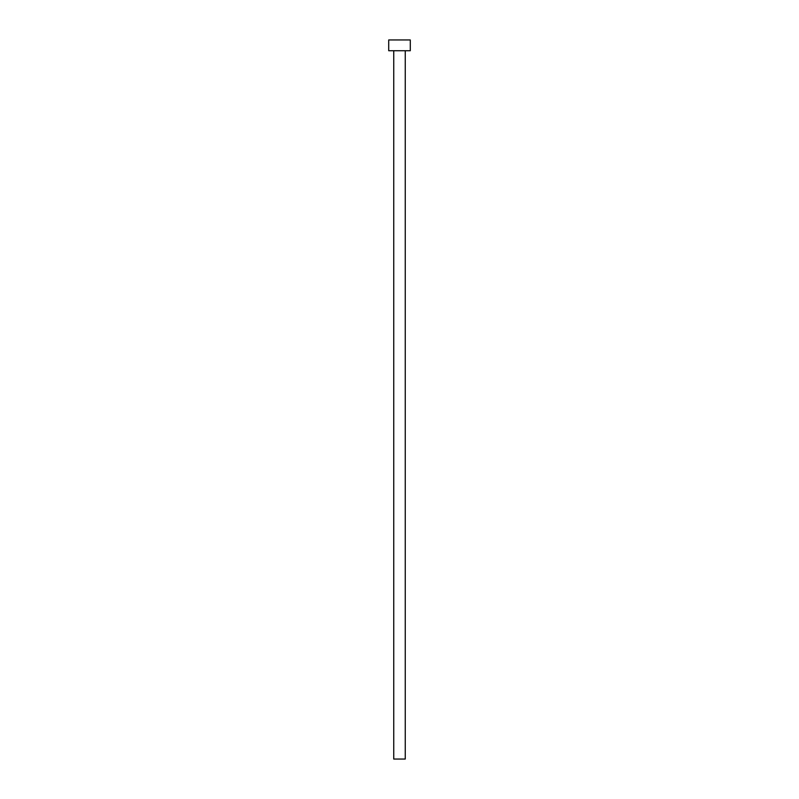 <?xml version="1.0" encoding="UTF-8"?>
<svg xmlns="http://www.w3.org/2000/svg" width="799" height="799" viewBox="0 0 799 799"><rect width="100%" height="100%" fill="white"/><g stroke="black" fill="none" stroke-linecap="round" stroke-linejoin="round"><path stroke-width="1.2" d="M393.747 50.736L393.747 759.05L405.253 759.05L405.253 50.736L405.253 759.05L393.747 759.05L393.747 50.736M388.714 39.95L388.714 50.736L410.287 50.736L410.287 39.95L388.714 39.95L388.714 50.736L410.287 50.736L410.287 39.95L388.714 39.95"/></g></svg>
